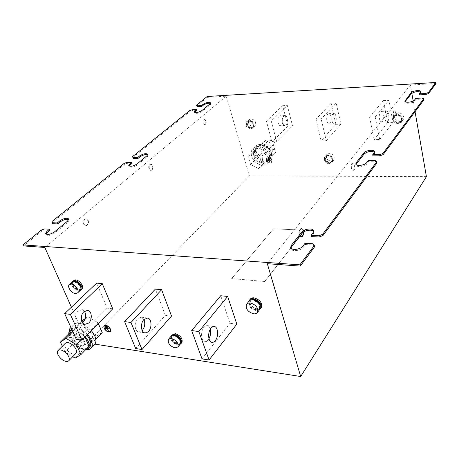 <?xml version="1.0" encoding="UTF-8"?>
<svg xmlns="http://www.w3.org/2000/svg" width="459" height="459" viewBox="0 0 459 459"><rect width="100%" height="100%" fill="white"/><g stroke="black" fill="none" stroke-linecap="round" stroke-linejoin="round"><path stroke-width="0.34" stroke-dasharray="2.29 1.72" d="M208.954 338.69L208.317 339.614C207.147 341.037 205.925 341.594 204.651 341.289C200.973 340.607 200.474 331.128 203.928 327.261L205.695 325.833L207.514 325.649C208.811 326.045 209.734 327.227 210.291 329.189M82.488 322.775L79.08 323.606C75.001 322.878 74.392 314.375 78.196 311.001L82.161 309.653L84.422 311.242M143.942 319.475L141.424 317.221L137.614 318.689C133.959 322.293 134.516 331.255 138.429 331.966L142.227 330.549M335.081 123.293C337.141 121.279 336.281 113.396 333.991 113.43L332.953 113.912C330.87 115.892 331.737 123.85 334.014 123.798L335.081 123.293M330.032 123.477C332.109 121.469 331.237 113.608 328.931 113.648L327.881 114.13C325.781 116.098 326.653 124.028 328.96 123.976L330.032 123.477M281.539 125.192L280.386 125.68C277.907 125.737 276.938 118.106 279.192 116.196L280.323 115.731C282.807 115.685 283.777 123.247 281.539 125.192M283.903 116.001C281.66 117.911 282.618 125.571 285.085 125.514L286.232 125.026C288.453 123.075 287.495 115.484 285.022 115.53L283.903 116.001M387.769 121.428C389.639 119.346 388.893 111.147 386.822 111.17L385.881 111.663C383.988 113.706 384.74 121.985 386.805 121.945L387.769 121.428M380.402 111.898L381.354 111.405C383.449 111.376 384.206 119.547 382.318 121.624L381.343 122.14C379.254 122.18 378.491 113.935 380.402 111.898M354.423 166.238C354.291 164.305 353.814 163.197 353 162.911C351.927 163.06 351.37 164.414 351.33 166.973C351.468 168.906 351.938 170.014 352.753 170.295C353.826 170.146 354.382 168.792 354.423 166.238M353.31 162.916C352.374 163.358 351.904 164.706 351.892 166.973C352.03 168.906 352.506 170.014 353.315 170.295L353.585 170.283C354.514 169.83 354.979 168.482 354.985 166.238C354.853 164.299 354.377 163.192 353.562 162.911L353.31 162.916M152.893 165.739C153.421 168.442 152.795 169.985 151.017 170.375L149.37 168.728C148.836 166.026 149.462 164.477 151.24 164.087L152.893 165.739M151.705 170.002L150.604 170.375L148.963 168.728C148.469 166.95 148.733 165.527 149.749 164.454L150.827 164.087L152.486 165.745C152.967 167.506 152.709 168.929 151.705 170.002M301.058 236.683C302.378 236.207 303.049 234.578 303.078 231.812C302.923 229.844 302.378 228.697 301.437 228.37C299.962 228.513 299.188 230.137 299.119 233.235L299.911 236.041M303.692 231.91L303.686 231.841C303.537 229.873 302.992 228.725 302.051 228.398L301.523 228.433C300.329 229.104 299.733 230.716 299.733 233.264L300.255 235.599M88.26 220.544C88.908 223.676 88.059 225.438 85.713 225.834L83.94 224.21C83.286 221.072 84.129 219.304 86.47 218.903L88.26 220.544M86.889 225.306L85.288 225.811L83.509 224.187C82.901 222.271 83.217 220.67 84.462 219.379L86.045 218.886L87.835 220.521C88.438 222.42 88.122 224.015 86.889 225.306M206.08 120.642C206.516 123.023 206.039 124.395 204.645 124.762L203.153 123.121C202.717 120.74 203.194 119.363 204.588 118.996L206.08 120.642M205.035 124.492L204.255 124.773L202.763 123.138L203.429 119.288L204.198 119.013L205.689 120.66L205.035 124.492M395.268 114.079C395.147 112.208 394.74 111.141 394.034 110.889C393.225 111.026 392.812 112.185 392.784 114.366C392.904 116.242 393.311 117.303 394.011 117.556C394.82 117.412 395.239 116.253 395.268 114.079M394.447 110.866C393.702 111.147 393.323 112.306 393.306 114.343C393.426 116.219 393.833 117.28 394.533 117.533L395.773 114.859L395.778 113.866C395.635 112.094 395.228 111.095 394.556 110.866L394.447 110.866M181.684 342.758L178.924 343.424C173.657 341.507 171.419 338.587 172.205 334.657M180.416 343.986L178.241 344.233C173.525 342.684 171.178 339.97 171.218 336.086M180.186 344.261L177.507 344.898C172.395 343.034 170.214 340.199 170.972 336.384M180.846 341.944L180.559 342.615L177.96 343.493C173.496 341.869 171.597 339.39 172.257 336.057L173.146 335.351M177.277 344.302C172.813 342.678 170.909 340.194 171.568 336.866L174.127 336.005C178.603 337.612 180.519 340.09 179.882 343.43L177.277 344.302M250.78 129.013C246.489 127.877 245.049 125.479 246.454 121.819L248.503 120.906C252.789 122.025 254.246 124.412 252.869 128.078L250.78 129.013M248.933 120.516L246.885 121.428C245.473 125.083 246.919 127.476 251.205 128.612L253.293 127.677C254.67 124.016 253.213 121.629 248.933 120.516M250.97 118.795L248.99 119.679C247.625 123.219 249.013 125.531 253.156 126.621L255.181 125.714C256.518 122.174 255.112 119.868 250.97 118.795M249.392 120.247L247.407 121.13C246.047 124.67 247.441 126.994 251.595 128.09L253.62 127.183C254.952 123.637 253.546 121.325 249.392 120.247M249.105 121.136L247.367 121.91C246.179 125.009 247.401 127.034 251.033 127.998L252.8 127.206C253.965 124.102 252.737 122.083 249.105 121.136M249.535 120.74L247.797 121.515C246.609 124.613 247.826 126.638 251.457 127.596L253.225 126.804C254.389 123.706 253.161 121.687 249.535 120.74M81.8 289.216L79.895 289.629C75.965 289.399 71.248 282.801 73.451 280.587M80.451 290.231L79.126 290.346C74.438 288.717 72.178 285.877 72.35 281.837M80.147 290.524L78.3 290.914C74.49 290.69 69.9 284.282 72.034 282.136M80.973 288.545L78.805 289.6C74.387 287.891 72.568 285.332 73.337 281.935L74.094 281.43M78.041 290.323C73.618 288.602 71.793 286.049 72.562 282.652L74.433 282.038C78.856 283.742 80.698 286.296 79.946 289.698L78.041 290.323M261.085 308L257.493 309.062C251.572 307.209 249.094 303.99 250.069 299.411M259.754 309.406L256.839 309.923C251.498 308.425 248.904 305.447 249.071 301.001M259.61 309.596L256.128 310.617C250.379 308.809 247.969 305.683 248.904 301.242M260.351 306.308L259.955 307.719L256.57 309.073C251.549 307.496 249.449 304.77 250.27 300.886L251.876 299.693M255.915 309.934C250.889 308.356 248.784 305.625 249.598 301.741L252.926 300.416C257.958 301.97 260.081 304.69 259.301 308.586L255.915 309.934M398.096 124.114C393.495 123.242 391.82 120.809 393.07 116.81L396.392 115.025C400.982 115.863 402.681 118.284 401.476 122.278L398.096 124.114M396.737 114.589L393.415 116.374C392.164 120.367 393.833 122.8 398.429 123.672L401.809 121.836C403.013 117.843 401.321 115.427 396.737 114.589M398.343 112.69L395.136 114.423C393.92 118.284 395.532 120.637 399.973 121.469L403.243 119.69C404.408 115.829 402.772 113.499 398.343 112.69M397.098 114.291L393.879 116.024C392.669 119.897 394.287 122.249 398.739 123.092L402.015 121.314C403.18 117.447 401.539 115.106 397.098 114.291M396.863 115.289L394.046 116.804C392.99 120.183 394.407 122.243 398.303 122.978L401.16 121.428C402.182 118.043 400.747 116.001 396.863 115.289M397.201 114.853L394.39 116.368C393.329 119.747 394.746 121.807 398.636 122.536L401.493 120.987C402.514 117.607 401.086 115.565 397.201 114.853M329.143 163.846C324.903 162.847 323.36 160.558 324.519 156.972L327.21 155.676C331.45 156.651 333.01 158.929 331.886 162.52L329.143 163.846M327.588 155.24L324.897 156.536C323.733 160.122 325.27 162.411 329.516 163.404L332.253 162.079C333.377 158.493 331.823 156.215 327.588 155.24M329.361 153.323L326.756 154.58C325.632 158.045 327.112 160.26 331.214 161.212L333.859 159.927C334.955 156.456 333.452 154.258 329.361 153.323M327.99 154.93L325.379 156.186C324.255 159.657 325.747 161.878 329.855 162.842L332.505 161.551C333.595 158.08 332.092 155.871 327.99 154.93M327.732 155.871L325.454 156.967C324.473 160.002 325.775 161.941 329.367 162.784L331.685 161.66C332.637 158.625 331.323 156.691 327.732 155.871M328.105 155.435L325.827 156.53C324.846 159.566 326.148 161.505 329.734 162.343L332.052 161.218C333.004 158.183 331.691 156.255 328.105 155.435M269.152 148.418C271.55 150.018 273.564 150.03 275.193 148.452C276.559 146.186 275.997 143.897 273.501 141.596C271.114 140.012 269.112 139.989 267.488 141.533C266.088 143.81 266.645 146.105 269.152 148.418M269.875 145.256C272.394 147.574 272.967 149.875 271.596 152.147C269.967 153.731 267.947 153.708 265.531 152.095C263.001 149.766 262.439 147.459 263.839 145.176C265.463 143.627 267.477 143.656 269.875 145.256M261.676 161.476C255.009 157.712 253.041 153.082 255.766 147.586C257.665 145.56 260.242 145.084 263.495 146.157C270.156 149.875 272.17 154.482 269.553 159.973C267.62 162.096 264.998 162.595 261.676 161.476M262.514 160.616C255.852 156.863 253.89 152.239 256.615 146.748C258.52 144.723 261.091 144.246 264.338 145.314C270.988 149.026 273.002 153.622 270.38 159.112C268.452 161.229 265.83 161.734 262.514 160.616M259.559 164.569C252.823 162.274 248.807 152.973 252.8 148.716C254.963 146.421 257.895 145.882 261.596 147.109C268.337 149.353 272.371 158.607 268.544 162.859C266.34 165.286 263.346 165.854 259.559 164.569M261.555 162.515C254.843 160.231 250.855 150.959 254.843 146.708C257 144.413 259.926 143.874 263.621 145.09C270.345 147.316 274.344 156.548 270.523 160.793C268.326 163.22 265.336 163.788 261.555 162.515M75.764 353.55C74.071 354.589 71.77 354.009 68.861 351.824C65.31 348.57 64.088 345.759 65.212 343.395M80.732 336.407C84.238 339.62 85.431 342.408 84.313 344.766C82.723 346.264 80.325 345.828 77.101 343.458C73.589 340.245 72.402 337.451 73.543 335.081C75.115 333.607 77.514 334.049 80.732 336.407C84.238 339.62 85.431 342.408 84.313 344.766C82.723 346.264 80.325 345.828 77.101 343.458C73.589 340.245 72.402 337.451 73.543 335.081C75.115 333.607 77.514 334.049 80.732 336.407M85.426 349.93L79.493 348.524C72.803 344.554 69.177 339.712 68.62 333.997M72.034 329.918L78.305 331.209L85.299 336.768M86.889 335.15L79.906 329.608C76.349 327.938 73.612 327.795 71.702 329.178M71.116 329.757C67.834 333.412 73.715 343.452 81.059 346.912C84.663 348.645 87.445 348.794 89.407 347.371M91.312 330.641L83.613 324.611C79.011 322.511 75.689 322.585 73.647 324.823C69.888 328.994 76.51 340.371 84.835 344.279C88.926 346.229 92.093 346.39 94.325 344.755M87.566 334.462L79.826 328.392C76.125 326.642 73.17 326.366 70.979 327.571M68.844 332.632C70.049 338.885 74.146 344.038 81.134 348.077L86.55 349.695M110.154 331.673C107.888 332.023 105.926 330.79 104.273 327.967L104.084 325.919M104.279 325.58C106.425 324.444 108.571 325.546 110.705 328.879L110.493 331.467M104.612 325.379C106.815 324.72 108.823 325.884 110.642 328.868L110.676 331.123M110.43 331.404C108.244 332.155 106.213 331.014 104.342 327.978L104.124 325.861M266.409 160.283L266.759 158.137C268.808 156.835 270.535 157.535 271.935 160.237L271.596 162.36C269.548 163.679 267.821 162.991 266.409 160.283M266.289 160.409L266.633 158.263C268.687 156.955 270.414 157.661 271.814 160.363L271.476 162.492C269.427 163.811 267.7 163.117 266.289 160.409M271.757 160.363L271.424 162.446C269.422 163.737 267.729 163.06 266.346 160.409L266.685 158.309C268.693 157.03 270.385 157.718 271.757 160.363M271.877 160.237L271.544 162.32C269.542 163.611 267.849 162.934 266.472 160.283L266.811 158.183C268.813 156.903 270.506 157.592 271.877 160.237M264.705 281.505L304.776 230.217L273.432 228.794L304.787 230.263L264.705 281.505L231.669 278.584L264.688 281.459M273.449 228.84L231.68 278.63M231.669 278.584L273.432 228.794M261.865 156.18L264.16 164.42L258.474 168.516L250.562 164.488L248.216 156.341L253.833 152.136L261.865 156.18L266.249 151.728L268.504 159.91L262.835 164.012L254.974 160.03L252.674 151.929L258.279 147.723L266.249 151.728M272.021 141.957L266.415 121.176L271.206 120.987L287.328 105.461L292.503 125.829L276.766 141.848L272.021 141.957L287.856 125.99L292.503 125.829M276.766 141.848L271.206 120.987M321.134 140.844L326.257 140.729L321.162 119.042L315.987 119.242L321.134 140.844L335.885 124.326L340.882 124.154L336.16 102.988L321.162 119.042M436.05 83.475L410.392 85.03L411.832 93.269M413.186 101.009L415.056 111.703M426.417 176.646L249.409 175.929L226.241 96.183L207.457 97.319L207.204 96.488M375.187 116.93L379.713 139.525L374.177 139.651L387.62 122.53L383.374 100.601L369.587 117.148L375.187 116.93L388.83 100.326L383.374 100.601M369.587 117.148L374.177 139.651M102.214 332.505L96.384 336.16L86.476 330.21L82.207 320.554M85.271 318.494L87.904 316.721L97.996 322.723L98.329 323.497M135.698 348.553L165.372 315.322L171.523 316.079M165.372 315.322L155.394 289.084M94.927 344.13L87.325 342.93L71.415 307.197M236.827 324.134L229.97 323.291L220.722 295.734M112.742 308.827L107.188 308.144L96.671 283.1M189.665 110.613L189.934 111.468L132.88 157.535M207.457 97.319L196.693 106.012M124.131 163.398L124.469 164.322L52.55 222.386L52.693 223.694M52.125 221.399L52.55 222.386M313.721 231.439L314.002 232.019L313.474 233.889L311.397 236.614M314.627 246.753L313.204 244.974L305.361 244.538L303.204 247.361C300.834 250.849 291.511 251.905 290.983 248.772L290.931 248.124M410.392 85.03L267.31 263.701M420.564 92.133L420.633 93.303L419.446 94.858M423.864 99.861L422.406 99.046L416.009 99.368L414.787 100.969C413.37 103.143 405.09 104.182 405.016 102.208L405.125 101.663M374.538 152.233L374.814 152.749L374.475 153.857L372.938 155.876M377.005 162.87L375.525 161.688L368.468 161.734L366.884 163.817C365.066 166.542 356.253 167.564 356.018 165.097L356.052 164.5M249.409 175.929L87.325 342.93M226.241 96.183L44.827 247.47M196.957 110.378L192.413 110.608L189.934 111.468M210.463 103.367L210.824 103.728L210.245 104.738L202.138 111.428C198.816 113.339 196.309 113.809 194.633 112.845L194.725 112.34M50.06 230.183L45.028 229.902L41.803 231.061L23.415 245.909M68.764 219.534L69.148 219.959L67.949 222.15L54.988 232.845C50.926 235.456 47.937 236.098 46.032 234.761L45.986 234.182M132.066 163.301L127.275 163.329L124.469 164.322M147.787 154.798L148.148 155.188L147.333 156.651L137.224 164.993C133.563 167.208 130.844 167.742 129.059 166.594L129.088 166.06M41.362 230.062L41.803 231.061M44.586 228.903L45.028 229.902M126.936 162.411L127.275 163.329M192.149 109.753L192.413 110.608M415.831 98.352L416.009 99.368M422.228 98.025L422.406 99.046M375.296 160.564L375.525 161.688M368.233 160.616L368.468 161.734M305.034 243.304L305.361 244.538M312.877 243.735L313.204 244.974M269.657 162.251L269.129 160.323L267.413 160.214L270.89 160.185L269.244 160.323L269.536 162.377L269.003 160.449L267.293 160.34L270.77 160.311L269.123 160.449L269.536 162.377M270.099 159.416L267.746 159.313L270.064 159.296M269.45 158.458L267.901 158.475L269.416 158.338M267.781 159.434L269.944 159.422M267.66 159.56L269.978 159.543M267.901 158.475L269.295 158.464M267.781 158.602L269.33 158.584M105.57 326.269L107.199 326.498M105.61 326.022L107.412 326.274M105.604 327.347L108.135 327.703M105.65 327.095L108.347 327.479M108.553 330.796L107.446 328.483L105.432 328.065L109.477 328.638L107.578 328.506L108.341 331.019M202.023 358.881L229.97 323.291M107.188 308.144L76.28 339.304M335.885 124.326L331.111 103.246L336.16 102.988M331.111 103.246L315.987 119.242M326.257 140.729L340.882 124.154M266.415 121.176L282.641 105.696L287.856 125.99M282.641 105.696L287.328 105.461M379.713 139.525L393.013 122.346L388.83 100.326M393.013 122.346L387.62 122.53M95.828 339.132L94.359 340.658L88.547 344.267L96.384 336.16M88.547 344.267L78.546 338.214L86.476 330.21M94.359 340.658L90.039 330.813L97.996 322.723M78.546 338.214L74.174 328.501L79.849 324.708L82.218 322.356M84.772 319.825L87.904 316.721M79.849 324.708L90.039 330.813M74.174 328.501L81.662 321.093M75.138 358.135L83.291 349.701L73.233 343.584L68.787 333.831M72.74 356.666L64.989 351.91L73.233 343.584M89.092 346.12L83.291 349.701M85.047 337.026L84.697 336.24L80.968 340.033M72.826 331.673L74.45 330.061L84.697 336.24M72.642 331.266L74.45 330.061M64.989 351.91L62.355 346.247M258.474 168.516L262.835 164.012M250.562 164.488L254.974 160.03M264.16 164.42L268.504 159.91M253.833 152.136L258.279 147.723M248.216 156.341L252.674 151.929M269.886 156.714L262.123 152.807L259.897 144.786L265.474 140.586L273.352 144.51L275.532 152.618L269.886 156.714L265.658 161.092L257.838 157.139L262.123 152.807M265.658 161.092L271.315 156.995L275.532 152.618M271.315 156.995L269.094 148.836L273.352 144.51M257.838 157.139L255.565 149.072L261.16 144.866L265.474 140.586M261.16 144.866L269.094 148.836M255.565 149.072L259.897 144.786M54.546 231.835L54.988 232.845M67.525 221.152L67.949 222.15M136.885 164.058L137.224 164.993M147.006 155.727L147.333 156.651M201.874 110.562L202.138 111.428M209.987 103.883L210.245 104.738M420.461 92.293L420.633 93.303M414.609 99.947L414.787 100.969M374.246 152.749L374.475 153.857M366.643 162.698L366.884 163.817M313.158 232.673L313.474 233.889M302.877 246.122L303.204 247.361M207.514 325.649L213.9 326.464M84.737 324.404L79.08 323.606M141.424 317.221L147.018 317.932M328.931 113.648L333.991 113.43M285.085 125.514L280.386 125.68M381.354 111.405L386.822 111.17M353 162.911L353.562 162.911M151.017 170.375L150.604 170.375M301.437 228.37L302.051 228.398M85.713 225.834L85.288 225.811M204.645 124.762L204.255 124.773M394.034 110.889L394.556 110.866M171.838 335.081L171.517 335.46M168.407 339.379L168.717 339.017M172.257 336.057L171.568 336.866M246.454 121.819L246.885 121.428M248.99 119.679L247.407 121.13M247.367 121.91L247.797 121.515M73.033 280.965L72.677 281.292M69.148 284.787L69.493 284.465M73.337 281.935L72.562 282.652M249.828 299.716L249.403 300.261M246.42 304.42L246.833 303.887M250.27 300.886L249.598 301.741M393.07 116.81L393.415 116.374M395.136 114.423L393.879 116.024M394.046 116.804L394.39 116.368M324.519 156.972L324.897 156.536M326.756 154.58L325.379 156.186M325.454 156.967L325.827 156.53M275.193 148.452L271.596 152.147M255.766 147.586L256.615 146.748M252.8 148.716L254.843 146.708M69.51 331.346L70.141 330.721M73.647 324.823L70.938 327.485M70.566 327.852L69.843 328.564M45.59 233.751L46.032 234.761M68.73 218.966L69.148 219.959M128.721 165.665L129.059 166.594M147.827 154.27L148.148 155.188M194.364 111.985L194.633 112.845M210.566 102.873L210.824 103.728M420.691 91.593L420.863 92.598M404.838 101.192L405.016 102.208M374.59 151.648L374.814 152.749M355.777 163.978L356.018 165.097M313.686 230.802L314.002 232.019M290.645 247.544L290.983 248.772M57.868 350.722L58.218 350.372M268.544 162.859L270.523 160.793M269.553 159.973L270.38 159.112M267.488 141.533L263.839 145.176M331.685 161.66L332.052 161.218M333.859 159.927L332.505 161.551M331.886 162.52L332.253 162.079M401.16 121.428L401.493 120.987M403.243 119.69L402.015 121.314M401.476 122.278L401.809 121.836M259.955 307.719L259.301 308.586M80.709 288.981L79.946 289.698M252.8 127.206L253.225 126.804M255.181 125.714L253.62 127.183M252.869 128.078L253.293 127.677M180.559 342.615L179.882 343.43M395.773 114.859L395.778 113.866M394.011 117.556L394.533 117.533M204.588 118.996L204.198 119.013M86.47 218.903L86.045 218.886M151.24 164.087L150.827 164.087M352.753 170.295L353.315 170.295M381.343 122.14L386.805 121.945M285.022 115.53L280.323 115.731M328.96 123.976L334.014 123.798M138.429 331.966L144.723 332.85M87.09 310.284L82.161 309.653M204.651 341.289L211.697 342.282"/><path stroke-width="0.69" d="M215.34 340.589C218.719 336.619 218.197 327.233 214.548 326.55L212.735 326.733L210.985 328.179C207.56 332.069 208.047 341.599 211.697 342.282C212.959 342.586 214.175 342.024 215.34 340.589M210.291 329.189C211.025 332.511 210.578 335.672 208.954 338.69M84.422 311.242C86.412 314.966 85.982 318.621 83.142 322.212L82.488 322.775M83.859 311.736C80.067 315.132 80.669 323.681 84.737 324.404L88.788 322.998C92.534 319.533 91.892 311.087 87.812 310.376L83.859 311.736M148.601 331.312C152.199 327.611 151.608 318.718 147.706 318.018L143.919 319.504C140.276 323.13 140.833 332.144 144.723 332.85L146.708 332.7L148.601 331.312M142.227 330.549L142.33 330.44C144.878 327.009 145.411 323.354 143.942 319.475M300.255 235.599L301.362 236.701L301.913 236.66C303.083 235.983 303.674 234.4 303.692 231.91M171.838 335.081L175.223 333.636C180.49 335.523 182.751 338.444 181.993 342.391L181.684 342.758M171.218 336.086L171.517 335.46L174.535 334.439C179.808 336.338 182.068 339.258 181.316 343.2L180.416 343.986M174.977 347.928C169.847 346.046 167.655 343.194 168.407 339.379L171.333 338.403C176.468 340.262 178.677 343.108 177.954 346.935L174.977 347.928M168.717 339.017L170.972 336.384L173.898 335.397C179.016 337.239 181.213 340.073 180.485 343.9L180.186 344.261M173.146 335.351L174.816 335.196C178.712 336.424 180.72 338.673 180.846 341.944M73.033 280.965L75.655 279.858C79.579 280.047 84.33 286.68 82.15 288.889L81.8 289.216M72.35 281.837L72.677 281.292L74.88 280.569C78.805 280.765 83.567 287.397 81.386 289.612L80.451 290.231M75.448 293.594C71.633 293.358 67.02 286.927 69.148 284.787L71.288 284.092C75.098 284.293 79.746 290.748 77.634 292.888L75.448 293.594M69.493 284.465L72.034 282.136L74.169 281.436C77.978 281.625 82.597 288.063 80.486 290.203L80.147 290.524M74.094 281.43L75.207 281.321C79.212 282.704 81.134 285.114 80.973 288.545M249.828 299.716L250.069 299.411C250.849 298.218 252.157 297.696 253.988 297.839C259.914 299.658 262.416 302.865 261.492 307.461L261.085 308M249.071 301.001L249.403 300.261C250.184 299.067 251.492 298.545 253.322 298.694C259.255 300.519 261.762 303.726 260.838 308.328L259.754 309.406M253.684 313.83C247.912 312.005 245.49 308.867 246.42 304.42L247.94 303.169L250.23 302.911C256.007 304.701 258.451 307.834 257.568 312.292C256.799 313.491 255.502 314.002 253.684 313.83M246.833 303.887L249.662 300.416L251.016 299.807L252.708 299.721C258.463 301.494 260.896 304.615 260.006 309.073L259.61 309.596M251.876 299.693L253.592 299.561C257.585 300.519 259.84 302.774 260.351 306.308M65.121 352.179C68.712 355.467 69.963 358.29 68.884 360.631C67.318 362.105 64.897 361.623 61.609 359.19C58.012 355.903 56.767 353.08 57.868 350.722C59.423 349.27 61.839 349.758 65.121 352.179M58.218 350.372L65.212 343.395C66.773 341.938 69.183 342.403 72.43 344.789C75.987 348.048 77.21 350.848 76.108 353.2L75.764 353.55M68.62 333.997L69.51 331.346L72.034 329.918M71.702 329.178L70.141 330.721M70.979 327.571L69.843 328.564L68.844 332.632M104.055 328.191L104.061 325.804C106.207 324.668 108.353 325.77 110.493 329.103L110.487 331.467C108.347 332.614 106.201 331.524 104.055 328.191M110.676 331.123L110.43 331.404C108.324 332.528 106.224 331.461 104.124 328.202L104.124 325.861C106.23 324.754 108.33 325.833 110.424 329.097L110.636 331.186M71.415 307.197L44.827 247.47L23.415 245.909L22.95 244.894L41.362 230.062L44.586 228.903L49.618 229.179L46.898 231.393L45.59 233.751C47.495 235.083 50.479 234.446 54.546 231.835L67.525 221.152L68.73 218.966C66.865 217.658 63.927 218.266 59.922 220.796L57.283 222.948L52.269 222.701L52.125 221.399L124.131 163.398L126.936 162.411L131.727 162.371L129.604 164.098L128.721 165.665C130.499 166.812 133.225 166.273 136.885 164.058L147.006 155.727L147.827 154.27C146.077 153.145 143.397 153.662 139.783 155.819L137.717 157.5L132.944 157.557L132.548 156.617L189.665 110.613L192.149 109.753L196.687 109.523L194.983 110.906L194.364 111.985C196.039 112.943 198.546 112.472 201.874 110.562L209.987 103.883L210.566 102.873C208.914 101.932 206.441 102.397 203.159 104.256L201.495 105.61L196.974 105.857L196.435 105.163L207.204 96.488L435.889 82.477L436.05 83.475L428.586 93.516L428.419 92.494L425.619 93.504L419.274 93.848L420.691 91.593C420.61 89.683 412.475 90.721 411.069 92.81L404.838 101.192C404.907 103.155 413.186 102.116 414.609 99.947L415.831 98.352L422.228 98.025L423.691 98.828L382.926 153.495L383.15 154.614L423.864 99.861L423.691 98.828M411.832 93.269L413.186 101.009M415.056 111.703L426.417 176.646L300.685 376.523L94.927 344.13M81.662 321.093L85.271 318.494M95.828 339.132L102.214 332.505L98.329 323.497M161.614 289.715L155.394 289.084L124.624 321.627L130.987 322.476L142.003 349.534L171.523 316.079L161.614 289.715L130.987 322.476M22.95 244.894L299.888 264.837L300.238 266.105L267.31 263.701L300.685 376.523M191.684 330.578L220.722 295.734L227.664 296.445L236.827 324.134L209.08 359.982L202.023 358.881L191.684 330.578L198.833 331.53L209.08 359.982M81.943 340.188L76.28 339.304L64.673 313.629L96.671 283.1L102.277 283.673L112.742 308.827L81.943 340.188L70.382 314.392L102.277 283.673M376.776 161.74L322.643 234.331L322.952 235.559L377.005 162.87L376.776 161.74L375.296 160.564L368.233 160.616L366.643 162.698C364.825 165.418 356.006 166.445 355.777 163.978L356.155 162.761L356.402 163.874L364.142 153.983C367.705 151.35 371.17 150.764 374.538 152.233M322.643 234.331L318.856 235.771L311.082 235.392L313.158 232.673L313.686 230.802C313.199 227.767 304.042 228.806 301.701 232.134L291.241 245.456L290.645 247.544C291.167 250.671 300.502 249.61 302.877 246.122L305.034 243.304L312.877 243.735L314.306 245.508L314.627 246.753L300.238 266.105M314.306 245.508L299.888 264.837M132.548 156.617L133.276 158.475L138.044 158.424L140.11 156.737C142.973 154.89 145.532 154.247 147.787 154.798M196.435 105.163L197.238 106.7L201.753 106.459L203.417 105.105C205.93 103.545 208.283 102.965 210.463 103.367M382.926 153.495L379.708 154.683L372.708 154.769L374.59 151.648C374.366 149.255 365.703 150.277 363.907 152.887L356.155 162.761M435.889 82.477L428.419 92.494M311.082 235.392L311.397 236.614L319.171 237.005L322.952 235.559M290.931 248.124L291.58 246.678L302.022 233.344C304.139 230.343 312.2 229.024 313.721 231.439M419.274 93.848L419.446 94.858L425.791 94.52L428.586 93.516M405.125 101.663L411.241 93.814C414.276 91.685 417.386 91.129 420.564 92.133M372.708 154.769L372.938 155.876L379.937 155.802L383.15 154.614M356.052 164.5L356.402 163.874M299.911 236.041L301.058 236.683M194.725 112.34L196.957 110.378L196.687 109.523M45.986 234.182L47.34 232.397L50.06 230.183L49.618 229.179M52.269 222.701L52.693 223.694L57.708 223.94L60.347 221.789C63.612 219.591 66.417 218.84 68.764 219.534M129.088 166.06L132.066 163.301L131.727 162.371M57.283 222.948L57.708 223.94M132.944 157.557L133.276 158.475M137.717 157.5L138.044 158.424M201.495 105.61L201.753 106.459M196.974 105.857L197.238 106.7M425.619 93.504L425.791 94.52M379.708 154.683L379.937 155.802M318.856 235.771L319.171 237.005M110.493 331.467L110.154 331.673M107.366 328.73L108.341 331.019L107.228 328.707L105.214 328.288L107.475 328.61M107.257 326.642L105.398 326.246L107.257 326.642M108.192 327.846L105.432 327.319L108.192 327.846M227.664 296.445L198.833 331.53M64.673 313.629L70.382 314.392M124.624 321.627L135.698 348.553L142.003 349.534M82.218 322.356L84.772 319.825M86.55 349.695C88.702 349.81 90.297 349.207 91.324 347.888C93.309 344.497 92.052 340.021 87.566 334.462M89.407 347.371L90.004 346.752C91.731 343.837 90.693 339.97 86.889 335.15M94.325 344.755L95.007 344.043C97.004 340.647 95.77 336.177 91.312 330.641M85.299 336.768C89.115 341.594 90.165 345.461 88.444 348.375L85.426 349.93M85.047 337.026L89.092 346.12L80.922 354.606L75.138 358.135L72.74 356.666M80.922 354.606L76.412 344.663L80.968 340.033M62.355 346.247L60.427 342.098L66.067 338.381L72.826 331.673M66.067 338.381L76.412 344.663M60.427 342.098L68.787 333.831L72.642 331.266M46.898 231.393L47.34 232.397M59.922 220.796L60.347 221.789M129.604 164.098L129.943 165.028M139.783 155.819L140.11 156.737M194.983 110.906L195.253 111.767M203.159 104.256L203.417 105.105M411.069 92.81L411.241 93.814M405.09 100.423L405.274 101.439M363.907 152.887L364.142 153.983M301.701 232.134L302.022 233.344M291.241 245.456L291.58 246.678M213.9 326.464L214.548 326.55M147.018 317.932L147.706 318.018M68.884 360.631L76.108 353.2M70.938 327.485L70.566 327.852M95.007 344.043L91.324 347.888M88.444 348.375L90.004 346.752M257.568 312.292L260.006 309.073M261.492 307.461L260.838 308.328M77.634 292.888L80.486 290.203M82.15 288.889L81.386 289.612M177.954 346.935L180.485 343.9M181.993 342.391L181.316 343.2M300.754 236.672L301.362 236.701M87.812 310.376L87.09 310.284"/></g></svg>
